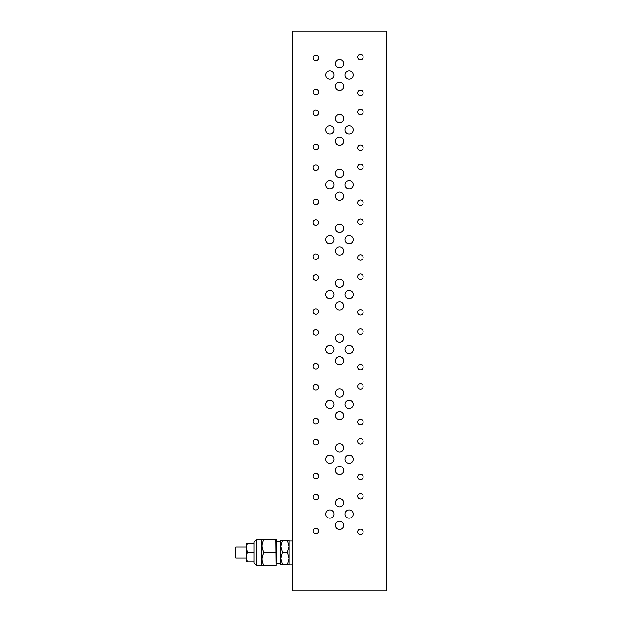 <?xml version="1.0" encoding="UTF-8"?>
<svg xmlns="http://www.w3.org/2000/svg" width="622" height="622" viewBox="0 0 622 622"><rect width="100%" height="100%" fill="white"/><g stroke="black" fill="none" stroke-linecap="round" stroke-linejoin="round"><path stroke-width="0.93" d="M318.682 57.994A2.745 2.745 0 0 1 315.937 60.738A2.745 2.745 0 0 1 313.193 57.994A2.745 2.745 0 0 1 315.937 55.249A2.745 2.745 0 0 1 318.682 57.994M318.682 92.017A2.745 2.745 0 0 1 315.937 94.762A2.745 2.745 0 0 1 313.193 92.017A2.745 2.745 0 0 1 315.937 89.273A2.745 2.745 0 0 1 318.682 92.017M318.682 146.901A2.745 2.745 0 0 1 315.937 149.645A2.745 2.745 0 0 1 313.193 146.901A2.745 2.745 0 0 1 315.937 144.156A2.745 2.745 0 0 1 318.682 146.901M363.139 92.841A2.745 2.745 0 0 1 360.395 95.586A2.745 2.745 0 0 1 357.65 92.841A2.745 2.745 0 0 1 360.395 90.097A2.745 2.745 0 0 1 363.139 92.841M363.139 147.725A2.745 2.745 0 0 1 360.395 150.47A2.745 2.745 0 0 1 357.65 147.725A2.745 2.745 0 0 1 360.395 144.98A2.745 2.745 0 0 1 363.139 147.725M318.682 201.785A2.745 2.745 0 0 1 315.937 204.529A2.745 2.745 0 0 1 313.193 201.785A2.745 2.745 0 0 1 315.937 199.04A2.745 2.745 0 0 1 318.682 201.785M318.682 256.668A2.745 2.745 0 0 1 315.937 259.413A2.745 2.745 0 0 1 313.193 256.668A2.745 2.745 0 0 1 315.937 253.924A2.745 2.745 0 0 1 318.682 256.668M363.139 202.609A2.745 2.745 0 0 1 360.395 205.353A2.745 2.745 0 0 1 357.65 202.609A2.745 2.745 0 0 1 360.395 199.864A2.745 2.745 0 0 1 363.139 202.609M363.139 257.492A2.745 2.745 0 0 1 360.395 260.237A2.745 2.745 0 0 1 357.65 257.492A2.745 2.745 0 0 1 360.395 254.748A2.745 2.745 0 0 1 363.139 257.492M353.203 75.005A4.113 4.113 0 0 1 349.09 79.118A4.113 4.113 0 0 1 344.969 75.005A4.113 4.113 0 0 1 349.09 70.892A4.113 4.113 0 0 1 353.203 75.005M333.998 75.005A4.113 4.113 0 0 1 329.878 79.118A4.113 4.113 0 0 1 325.765 75.005A4.113 4.113 0 0 1 329.878 70.892A4.113 4.113 0 0 1 333.998 75.005M353.203 129.889A4.113 4.113 0 0 1 349.09 134.002A4.113 4.113 0 0 1 344.969 129.889A4.113 4.113 0 0 1 349.09 125.768A4.113 4.113 0 0 1 353.203 129.889M343.655 141.194A4.113 4.113 0 0 1 339.542 145.307A4.113 4.113 0 0 1 335.421 141.194A4.113 4.113 0 0 1 339.542 137.081A4.113 4.113 0 0 1 343.655 141.194M343.655 173.468A4.113 4.113 0 0 1 339.542 177.581A4.113 4.113 0 0 1 335.421 173.468A4.113 4.113 0 0 1 339.542 169.347A4.113 4.113 0 0 1 343.655 173.468M353.203 239.657A4.113 4.113 0 0 1 349.09 243.77A4.113 4.113 0 0 1 344.969 239.657A4.113 4.113 0 0 1 349.09 235.536A4.113 4.113 0 0 1 353.203 239.657M343.655 228.344A4.113 4.113 0 0 1 339.542 232.465A4.113 4.113 0 0 1 335.421 228.344A4.113 4.113 0 0 1 339.542 224.231A4.113 4.113 0 0 1 343.655 228.344M353.203 294.533A4.113 4.113 0 0 1 349.09 298.653A4.113 4.113 0 0 1 344.969 294.533A4.113 4.113 0 0 1 349.09 290.42A4.113 4.113 0 0 1 353.203 294.533M343.655 283.228A4.113 4.113 0 0 1 339.542 287.348A4.113 4.113 0 0 1 335.421 283.228A4.113 4.113 0 0 1 339.542 279.115A4.113 4.113 0 0 1 343.655 283.228M333.998 294.533A4.113 4.113 0 0 1 329.878 298.653A4.113 4.113 0 0 1 325.765 294.533A4.113 4.113 0 0 1 329.878 290.42A4.113 4.113 0 0 1 333.998 294.533M318.682 332.405A2.745 2.745 0 0 1 315.937 335.149A2.745 2.745 0 0 1 313.193 332.405A2.745 2.745 0 0 1 315.937 329.66A2.745 2.745 0 0 1 318.682 332.405M318.682 387.288A2.745 2.745 0 0 1 315.937 390.033A2.745 2.745 0 0 1 313.193 387.288A2.745 2.745 0 0 1 315.937 384.544A2.745 2.745 0 0 1 318.682 387.288M363.139 331.58A2.745 2.745 0 0 1 360.395 334.325A2.745 2.745 0 0 1 357.65 331.58A2.745 2.745 0 0 1 360.395 328.836A2.745 2.745 0 0 1 363.139 331.58M363.139 386.464A2.745 2.745 0 0 1 360.395 389.209A2.745 2.745 0 0 1 357.65 386.464A2.745 2.745 0 0 1 360.395 383.72A2.745 2.745 0 0 1 363.139 386.464M318.682 442.172A2.745 2.745 0 0 1 315.937 444.917A2.745 2.745 0 0 1 313.193 442.172A2.745 2.745 0 0 1 315.937 439.427A2.745 2.745 0 0 1 318.682 442.172M318.682 531.079A2.745 2.745 0 0 1 315.937 533.824A2.745 2.745 0 0 1 313.193 531.079A2.745 2.745 0 0 1 315.937 528.335A2.745 2.745 0 0 1 318.682 531.079M363.139 441.348A2.745 2.745 0 0 1 360.395 444.092A2.745 2.745 0 0 1 357.65 441.348A2.745 2.745 0 0 1 360.395 438.603A2.745 2.745 0 0 1 363.139 441.348M363.139 531.903A2.745 2.745 0 0 1 360.395 534.648A2.745 2.745 0 0 1 357.65 531.903A2.745 2.745 0 0 1 360.395 529.159A2.745 2.745 0 0 1 363.139 531.903M353.203 349.416A4.113 4.113 0 0 1 349.09 353.537A4.113 4.113 0 0 1 344.969 349.416A4.113 4.113 0 0 1 349.09 345.303A4.113 4.113 0 0 1 353.203 349.416M343.655 360.721A4.113 4.113 0 0 1 339.542 364.842A4.113 4.113 0 0 1 335.421 360.721A4.113 4.113 0 0 1 339.542 356.608A4.113 4.113 0 0 1 343.655 360.721M353.203 404.3A4.113 4.113 0 0 1 349.09 408.413A4.113 4.113 0 0 1 344.969 404.3A4.113 4.113 0 0 1 349.09 400.187A4.113 4.113 0 0 1 353.203 404.3M343.655 415.605A4.113 4.113 0 0 1 339.542 419.726A4.113 4.113 0 0 1 335.421 415.605A4.113 4.113 0 0 1 339.542 411.492A4.113 4.113 0 0 1 343.655 415.605M353.203 459.184A4.113 4.113 0 0 1 349.09 463.297A4.113 4.113 0 0 1 344.969 459.184A4.113 4.113 0 0 1 349.09 455.063A4.113 4.113 0 0 1 353.203 459.184M333.998 459.184A4.113 4.113 0 0 1 329.878 463.297A4.113 4.113 0 0 1 325.765 459.184A4.113 4.113 0 0 1 329.878 455.063A4.113 4.113 0 0 1 333.998 459.184M353.203 514.067A4.113 4.113 0 0 1 349.09 518.18A4.113 4.113 0 0 1 344.969 514.067A4.113 4.113 0 0 1 349.09 509.947A4.113 4.113 0 0 1 353.203 514.067M343.655 525.372A4.113 4.113 0 0 1 339.542 529.485A4.113 4.113 0 0 1 335.421 525.372A4.113 4.113 0 0 1 339.542 521.252A4.113 4.113 0 0 1 343.655 525.372M318.682 311.552A2.745 2.745 0 0 1 315.937 314.297A2.745 2.745 0 0 1 313.193 311.552A2.745 2.745 0 0 1 315.937 308.807A2.745 2.745 0 0 1 318.682 311.552M363.139 312.368A2.745 2.745 0 0 1 360.395 315.113A2.745 2.745 0 0 1 357.65 312.368A2.745 2.745 0 0 1 360.395 309.632A2.745 2.745 0 0 1 363.139 312.368M333.998 514.067A4.113 4.113 0 0 1 329.878 518.18A4.113 4.113 0 0 1 325.765 514.067A4.113 4.113 0 0 1 329.878 509.947A4.113 4.113 0 0 1 333.998 514.067M343.655 502.763A4.113 4.113 0 0 1 339.542 506.876A4.113 4.113 0 0 1 335.421 502.763A4.113 4.113 0 0 1 339.542 498.642A4.113 4.113 0 0 1 343.655 502.763M343.655 470.489A4.113 4.113 0 0 1 339.542 474.602A4.113 4.113 0 0 1 335.421 470.489A4.113 4.113 0 0 1 339.542 466.376A4.113 4.113 0 0 1 343.655 470.489M343.655 447.879A4.113 4.113 0 0 1 339.542 451.992A4.113 4.113 0 0 1 335.421 447.879A4.113 4.113 0 0 1 339.542 443.758A4.113 4.113 0 0 1 343.655 447.879M333.998 404.3A4.113 4.113 0 0 1 329.878 408.413A4.113 4.113 0 0 1 325.765 404.3A4.113 4.113 0 0 1 329.878 400.187A4.113 4.113 0 0 1 333.998 404.3M343.655 392.995A4.113 4.113 0 0 1 339.542 397.108A4.113 4.113 0 0 1 335.421 392.995A4.113 4.113 0 0 1 339.542 388.874A4.113 4.113 0 0 1 343.655 392.995M333.998 349.416A4.113 4.113 0 0 1 329.878 353.537A4.113 4.113 0 0 1 325.765 349.416A4.113 4.113 0 0 1 329.878 345.303A4.113 4.113 0 0 1 333.998 349.416M343.655 338.111A4.113 4.113 0 0 1 339.542 342.224A4.113 4.113 0 0 1 335.421 338.111A4.113 4.113 0 0 1 339.542 333.998A4.113 4.113 0 0 1 343.655 338.111M363.139 496.232A2.745 2.745 0 0 1 360.395 498.968A2.745 2.745 0 0 1 357.65 496.232A2.745 2.745 0 0 1 360.395 493.487A2.745 2.745 0 0 1 363.139 496.232M363.139 477.02A2.745 2.745 0 0 1 360.395 479.764A2.745 2.745 0 0 1 357.65 477.02A2.745 2.745 0 0 1 360.395 474.275A2.745 2.745 0 0 1 363.139 477.02M318.682 497.048A2.745 2.745 0 0 1 315.937 499.793A2.745 2.745 0 0 1 313.193 497.048A2.745 2.745 0 0 1 315.937 494.303A2.745 2.745 0 0 1 318.682 497.048M318.682 476.195A2.745 2.745 0 0 1 315.937 478.94A2.745 2.745 0 0 1 313.193 476.195A2.745 2.745 0 0 1 315.937 473.451A2.745 2.745 0 0 1 318.682 476.195M363.139 422.136A2.745 2.745 0 0 1 360.395 424.88A2.745 2.745 0 0 1 357.65 422.136A2.745 2.745 0 0 1 360.395 419.391A2.745 2.745 0 0 1 363.139 422.136M363.139 367.252A2.745 2.745 0 0 1 360.395 369.997A2.745 2.745 0 0 1 357.65 367.252A2.745 2.745 0 0 1 360.395 364.508A2.745 2.745 0 0 1 363.139 367.252M318.682 421.312A2.745 2.745 0 0 1 315.937 424.056A2.745 2.745 0 0 1 313.193 421.312A2.745 2.745 0 0 1 315.937 418.567A2.745 2.745 0 0 1 318.682 421.312M318.682 366.428A2.745 2.745 0 0 1 315.937 369.173A2.745 2.745 0 0 1 313.193 366.428A2.745 2.745 0 0 1 315.937 363.683A2.745 2.745 0 0 1 318.682 366.428M343.655 63.701A4.113 4.113 0 0 1 339.542 67.814A4.113 4.113 0 0 1 335.421 63.701A4.113 4.113 0 0 1 339.542 59.588A4.113 4.113 0 0 1 343.655 63.701M343.655 305.837A4.113 4.113 0 0 1 339.542 309.958A4.113 4.113 0 0 1 335.421 305.837A4.113 4.113 0 0 1 339.542 301.724A4.113 4.113 0 0 1 343.655 305.837M343.655 250.961A4.113 4.113 0 0 1 339.542 255.074A4.113 4.113 0 0 1 335.421 250.961A4.113 4.113 0 0 1 339.542 246.841A4.113 4.113 0 0 1 343.655 250.961M333.998 239.657A4.113 4.113 0 0 1 329.878 243.77A4.113 4.113 0 0 1 325.765 239.657A4.113 4.113 0 0 1 329.878 235.536A4.113 4.113 0 0 1 333.998 239.657M343.655 196.078A4.113 4.113 0 0 1 339.542 200.191A4.113 4.113 0 0 1 335.421 196.078A4.113 4.113 0 0 1 339.542 191.957A4.113 4.113 0 0 1 343.655 196.078M333.998 184.773A4.113 4.113 0 0 1 329.878 188.886A4.113 4.113 0 0 1 325.765 184.773A4.113 4.113 0 0 1 329.878 180.652A4.113 4.113 0 0 1 333.998 184.773M333.998 129.889A4.113 4.113 0 0 1 329.878 134.002A4.113 4.113 0 0 1 325.765 129.889A4.113 4.113 0 0 1 329.878 125.768A4.113 4.113 0 0 1 333.998 129.889M353.203 184.773A4.113 4.113 0 0 1 349.09 188.886A4.113 4.113 0 0 1 344.969 184.773A4.113 4.113 0 0 1 349.09 180.652A4.113 4.113 0 0 1 353.203 184.773M343.655 118.584A4.113 4.113 0 0 1 339.542 122.697A4.113 4.113 0 0 1 335.421 118.584A4.113 4.113 0 0 1 339.542 114.464A4.113 4.113 0 0 1 343.655 118.584M343.655 86.31A4.113 4.113 0 0 1 339.542 90.431A4.113 4.113 0 0 1 335.421 86.31A4.113 4.113 0 0 1 339.542 82.197A4.113 4.113 0 0 1 343.655 86.31M363.139 276.697A2.745 2.745 0 0 1 360.395 279.441A2.745 2.745 0 0 1 357.65 276.697A2.745 2.745 0 0 1 360.395 273.952A2.745 2.745 0 0 1 363.139 276.697M363.139 221.813A2.745 2.745 0 0 1 360.395 224.558A2.745 2.745 0 0 1 357.65 221.813A2.745 2.745 0 0 1 360.395 219.068A2.745 2.745 0 0 1 363.139 221.813M318.682 277.521A2.745 2.745 0 0 1 315.937 280.265A2.745 2.745 0 0 1 313.193 277.521A2.745 2.745 0 0 1 315.937 274.776A2.745 2.745 0 0 1 318.682 277.521M318.682 222.637A2.745 2.745 0 0 1 315.937 225.382A2.745 2.745 0 0 1 313.193 222.637A2.745 2.745 0 0 1 315.937 219.893A2.745 2.745 0 0 1 318.682 222.637M363.139 166.937A2.745 2.745 0 0 1 360.395 169.682A2.745 2.745 0 0 1 357.65 166.937A2.745 2.745 0 0 1 360.395 164.192A2.745 2.745 0 0 1 363.139 166.937M363.139 112.053A2.745 2.745 0 0 1 360.395 114.798A2.745 2.745 0 0 1 357.65 112.053A2.745 2.745 0 0 1 360.395 109.309A2.745 2.745 0 0 1 363.139 112.053M318.682 167.753A2.745 2.745 0 0 1 315.937 170.498A2.745 2.745 0 0 1 313.193 167.753A2.745 2.745 0 0 1 315.937 165.017A2.745 2.745 0 0 1 318.682 167.753M318.682 112.877A2.745 2.745 0 0 1 315.937 115.622A2.745 2.745 0 0 1 313.193 112.877A2.745 2.745 0 0 1 315.937 110.133A2.745 2.745 0 0 1 318.682 112.877M363.139 57.17A2.745 2.745 0 0 1 360.395 59.914A2.745 2.745 0 0 1 357.65 57.17A2.745 2.745 0 0 1 360.395 54.425A2.745 2.745 0 0 1 363.139 57.17M386.736 590.9L386.736 31.1L292.34 31.1L292.34 590.9L386.736 590.9M275.873 539.313L276.152 565.655L276.425 539.585L263.798 539.313L263.798 540.02C261.59 543.939 261.59 547.858 263.798 551.776L263.798 553.191C261.59 557.11 261.59 561.028 263.798 564.947L263.798 565.655L262.157 565.655L261.605 565.103L261.605 539.857L262.157 539.313L263.798 539.313M235.808 557.973L235.264 557.421L235.264 547.547L235.808 546.995L235.808 557.973L246.242 557.973M256.116 565.103L253.924 562.91L253.924 542.057L256.116 539.857L256.116 565.103L261.605 565.103M246.242 561.814L246.242 543.154L247.338 543.154L246.242 547.811L247.338 551.854L246.242 557.141L247.338 561.814L246.242 561.814M253.924 561.814L247.338 561.814M253.924 552.484L247.338 552.484M253.924 543.154L247.338 543.154M280.817 558.517L282.458 564.162L280.817 564.558L280.817 546.443L282.458 552.087L280.817 558.517M280.817 540.409L282.458 540.409L280.817 546.443L280.817 540.409M289.043 564.558L287.403 564.558L289.043 558.517L289.043 564.558M287.403 552.087L289.043 546.443L289.043 558.517L287.403 552.087L282.458 552.087M287.403 540.409L289.043 540.409L289.043 546.443L287.403 540.409L282.458 540.409M287.403 552.872L282.458 552.872M287.403 540.798L282.458 540.798M287.403 564.558L282.458 564.558M287.403 564.162L282.458 564.162M275.873 565.655L263.798 565.655M275.873 552.484L263.798 552.484M289.043 564.006L292.34 564.006M276.425 563.462L280.817 563.462M256.116 539.857L261.605 539.857M235.808 546.995L246.242 546.995M276.425 541.505L280.817 541.505M289.043 540.953L292.34 540.953"/></g></svg>
